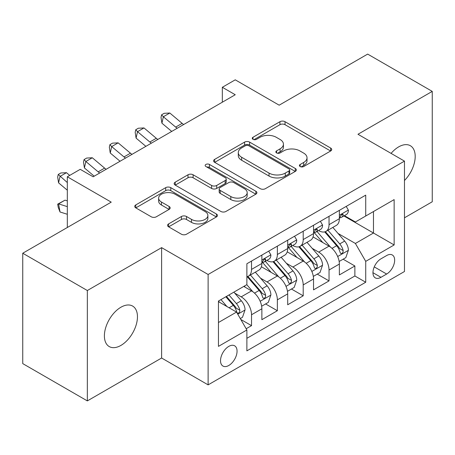 <?xml version="1.0" encoding="UTF-8"?>
<svg xmlns="http://www.w3.org/2000/svg" width="455" height="455" viewBox="0 0 455 455"><rect width="100%" height="100%" fill="white"/><g stroke="black" fill="none" stroke-linecap="round" stroke-linejoin="round"><path stroke-width="0.68" d="M300.169 166.536A2.508 1.45 0 0 0 303.724 166.536L330.666 150.98A3.589 2.07 0 0 0 331.718 149.513A3.589 2.07 0 0 0 330.666 148.051L285.018 121.695A3.589 2.07 0 0 0 279.95 121.695L253.003 137.251A2.508 1.45 0 0 0 252.269 138.274A2.508 1.45 0 0 0 253.003 139.304A2.508 1.45 0 0 0 256.552 139.304L260.038 137.291A11.477 6.626 0 0 1 276.27 137.291L280.075 139.486A11.477 6.626 0 0 1 283.437 144.172A11.477 6.626 0 0 1 280.075 148.853L276.589 150.867A2.508 1.45 0 0 0 275.849 151.896A2.508 1.45 0 0 0 276.589 152.92A2.508 1.45 0 0 0 280.138 152.92L283.624 150.906A11.477 6.626 0 0 1 299.856 150.906L303.661 153.102A11.477 6.626 0 0 1 307.023 157.788A11.477 6.626 0 0 1 303.661 162.475L300.169 164.482A2.508 1.45 0 0 0 299.435 165.512A2.508 1.45 0 0 0 300.169 166.536L300.169 164.482M120.928 345.413A23.381 13.502 120 0 0 136.204 324.807A23.381 13.502 120 0 0 132.621 306.067A23.381 13.502 120 0 0 120.928 307.227A23.381 13.502 120 0 0 105.651 327.833A23.381 13.502 120 0 0 109.234 346.573A23.381 13.502 120 0 0 120.928 345.413M404.478 180.487A23.381 13.502 120 0 0 410.353 145.719A23.381 13.502 120 0 0 398.665 146.88A23.381 13.502 120 0 0 391.078 153.386M228.791 365.479A11.693 6.751 120 0 0 236.429 355.173A11.693 6.751 120 0 0 234.638 345.806A11.693 6.751 120 0 0 228.791 346.386A11.693 6.751 120 0 0 221.153 356.686A11.693 6.751 120 0 0 222.944 366.053A11.693 6.751 120 0 0 228.791 365.479M168.617 223.894A3.589 2.07 0 0 0 167.565 225.356A3.589 2.07 0 0 0 168.617 226.823L181.426 234.217A3.589 2.07 0 0 0 186.499 234.217L216.421 216.938A3.589 2.07 0 0 0 217.473 215.471A3.589 2.07 0 0 0 216.421 214.009L170.773 187.653A3.589 2.07 0 0 0 165.7 187.653L135.778 204.932A3.589 2.07 0 0 0 134.725 206.394A3.589 2.07 0 0 0 135.778 207.861L151.248 216.79A3.589 2.07 0 0 0 156.321 216.79L169.124 209.397A3.589 2.07 0 0 0 170.176 207.935A3.589 2.07 0 0 0 169.124 206.468L161.457 202.043A9.595 5.54 0 0 1 158.641 198.124A9.595 5.54 0 0 1 164.568 193.005A9.595 5.54 0 0 1 175.021 194.205L205.074 211.558A9.595 5.54 0 0 1 207.884 215.471A9.595 5.54 0 0 1 201.963 220.59A9.595 5.54 0 0 1 191.504 219.39L186.499 216.5A3.589 2.07 0 0 0 181.426 216.5L168.617 223.894L168.617 226.823M404.478 217.803L432.25 201.77L432.25 91.387L367.663 54.099L279.171 105.185L235.252 79.83L222.33 87.286L235.252 94.742L93.156 176.785L80.234 169.328L67.317 176.785L67.317 227.5M87.337 290.523L87.337 400.9L161.616 358.017L161.616 247.634L87.337 290.523L22.75 253.23L111.236 202.139L67.317 176.785M161.616 247.634L208.123 274.484L404.478 161.121L404.478 271.504L208.123 384.867L208.123 274.484M432.25 91.387L357.971 134.27L404.478 161.121M260.294 188.683A3.589 2.07 0 0 0 265.367 188.683L295.289 171.404A3.589 2.07 0 0 0 296.341 169.937A3.589 2.07 0 0 0 295.289 168.475L249.641 142.119A3.589 2.07 0 0 0 244.568 142.119L214.646 159.398A3.589 2.07 0 0 0 213.594 160.86A3.589 2.07 0 0 0 214.646 162.327L260.294 188.683M206.9 167.076A2.508 1.45 0 0 1 209.448 167.434L209.448 164.448L255.858 191.242A3.589 2.07 0 0 1 256.904 192.704A3.589 2.07 0 0 1 255.858 194.171L225.93 211.45A3.589 2.07 0 0 1 220.857 211.45L175.209 185.094L175.209 182.165A3.589 2.07 0 0 0 174.163 183.627A3.589 2.07 0 0 0 175.209 185.094M175.209 182.165L188.017 174.771A3.589 2.07 0 0 1 193.091 174.771L211.603 185.458A3.589 2.07 0 0 0 216.677 185.458L225.168 180.555A3.589 2.07 0 0 0 226.22 179.088A3.589 2.07 0 0 0 225.168 177.626L205.899 166.496A2.508 1.45 0 0 1 205.16 165.472A2.508 1.45 0 0 1 206.712 164.136A2.508 1.45 0 0 1 209.448 164.448M87.337 400.9L22.75 363.613L22.75 253.23M246.166 328.743L251.53 325.649L240.803 319.461M234.706 293.117L241.195 296.859A14.617 8.44 60 0 1 251.53 314.758L261.864 308.791L261.864 319.683L277.362 310.731L265.606 303.946M260.544 278.198L267.028 281.946A14.617 8.44 60 0 1 277.362 299.845L287.696 293.879L287.696 304.765L303.201 295.818L291.445 289.027M286.377 263.286L292.866 267.028A14.617 8.44 60 0 1 303.201 284.927L313.535 278.961L313.535 289.852L329.033 280.9L329.033 270.014A14.617 8.44 -120 0 0 318.699 252.11L312.215 248.367M317.277 274.115L329.033 280.9M261.864 308.791A14.617 8.44 -120 0 0 251.53 290.893L243.778 286.417M287.696 293.879A14.617 8.44 -120 0 0 277.362 275.98L261.386 266.755M313.535 278.961A14.617 8.44 -120 0 0 303.201 261.062L287.224 251.837M386.648 255.545L380.966 258.827A11.324 6.541 120 0 0 373.566 268.808A11.324 6.541 120 0 0 375.301 277.88A11.324 6.541 120 0 0 380.966 277.322L386.648 274.041A11.324 6.541 120 0 0 394.047 264.059A11.324 6.541 120 0 0 392.312 254.982A11.324 6.541 120 0 0 386.648 255.545M218.457 322.515L236.543 312.073L246.877 329.977L246.877 350.856L365.723 282.242L365.723 261.358L355.389 243.459L338.048 233.449M246.877 329.977L218.457 346.38L218.457 301.039L246.877 284.631L246.877 263.746L365.723 195.132L365.723 216.017L394.144 199.608L394.144 244.955L365.723 261.358M266.892 260.385L267.028 260.465A14.617 8.44 60 0 0 274.337 261.187L284.671 255.221A14.617 8.44 -120 0 0 287.696 248.532L287.696 240.177M292.73 245.472L292.866 245.546A14.617 8.44 60 0 0 300.175 246.274L310.509 240.308A14.617 8.44 -120 0 0 313.535 233.614L313.535 225.259M246.877 338.327L354.872 275.98L354.872 265.982L339.367 274.934L339.367 264.048A14.617 8.44 -120 0 0 329.033 246.144L313.057 236.918M318.568 230.554L318.699 230.634A14.617 8.44 -120 0 0 326.007 231.356A14.617 8.44 -120 0 0 329.033 224.668L329.033 216.313M326.007 231.356L336.342 225.39A14.617 8.44 -120 0 0 339.367 218.701L339.367 210.346M251.53 261.062L251.53 269.417A14.617 8.44 60 0 1 248.498 276.105A14.617 8.44 60 0 1 246.877 276.697M248.498 276.105L258.832 270.139A14.617 8.44 -120 0 0 261.864 263.451L261.864 255.096M277.362 246.144L277.362 254.499A14.617 8.44 60 0 1 274.337 261.187M303.201 231.231L303.201 239.58A14.617 8.44 60 0 1 300.175 246.274M303.201 284.927L303.201 295.818M277.362 299.845L277.362 310.731M251.53 314.758L251.53 325.649M236.543 312.073L218.457 301.637M355.389 243.459L373.475 233.017L373.475 211.541L394.144 199.608M343.883 215.937L394.144 244.955M344.401 215.636L355.389 221.983L365.723 216.017M161.616 358.017L208.123 384.867M222.33 87.286L222.33 102.204M343.115 259.196L354.872 265.982M354.872 275.98L365.723 282.242M301.176 166.888L303.661 165.455A11.477 6.626 0 0 0 307.023 160.769L307.023 157.788M283.437 144.172L283.437 147.153A11.477 6.626 0 0 1 280.075 151.839L277.59 153.272M330.62 151.009L285.018 124.681A3.589 2.07 0 0 0 279.95 124.681L254.004 139.657M295.244 171.433L249.641 145.105A3.589 2.07 0 0 0 244.568 145.105L214.692 162.355M288.948 170.966A2.508 1.45 0 0 0 289.687 169.937A2.508 1.45 0 0 0 288.948 168.913L248.879 145.782A2.508 1.45 0 0 0 245.33 145.782L241.656 147.903A11.477 6.626 0 0 0 238.295 152.59A11.477 6.626 0 0 0 241.656 157.276L269.041 173.088A11.477 6.626 0 0 0 285.274 173.088L288.948 170.966L288.948 173.946A2.508 1.45 0 0 0 289.687 172.923L289.687 169.937M238.295 152.59L238.295 155.57A11.477 6.626 0 0 0 241.656 160.257L241.656 157.276M288.948 173.946L285.274 176.068A11.477 6.626 0 0 1 269.041 176.068L241.656 160.257M175.26 185.122L188.017 177.751L188.017 174.771M226.22 179.088L226.22 182.074A3.589 2.07 0 0 1 225.168 183.536L216.677 188.444A3.589 2.07 0 0 1 211.603 188.444L193.091 177.751A3.589 2.07 0 0 0 188.017 177.751M209.448 167.434L255.807 194.2M230.81 196.549A9.595 5.54 0 0 0 241.269 197.749A9.595 5.54 0 0 0 247.19 192.636A9.595 5.54 0 0 0 244.38 188.717L233.79 182.603A3.589 2.07 0 0 0 228.723 182.603L220.226 187.511A3.589 2.07 0 0 0 219.173 188.973A3.589 2.07 0 0 0 220.226 190.435L230.81 196.549L230.81 199.535A9.595 5.54 0 0 0 241.269 200.735A9.595 5.54 0 0 0 247.19 195.616L247.19 192.636M219.173 188.973L219.173 191.959A3.589 2.07 0 0 0 220.226 193.42L220.226 190.435M230.81 199.535L220.226 193.42M207.884 215.471L207.884 218.457A9.595 5.54 0 0 1 201.963 223.576A9.595 5.54 0 0 1 191.504 222.376L186.499 219.481A3.589 2.07 0 0 0 181.426 219.481L168.668 226.846M158.641 198.124L158.641 201.104A9.595 5.54 0 0 0 161.457 205.023L161.457 202.043M169.078 209.425L161.457 205.023M216.375 216.967L170.773 190.639A3.589 2.07 0 0 0 165.7 190.639L135.823 207.889M339.151 261.488L345.828 257.632L348.411 250.17A9.68 5.591 -120 0 0 344.64 241.082L332.838 227.415M330.472 247.088L316.981 231.47M322.794 242.543L314.962 233.478A23.199 13.394 -120 0 0 314.246 232.67M324.694 231.879L336.632 245.706A9.68 5.591 60 0 1 340.084 252.377L340.789 253.52L342.097 253.338L342.973 252.275L343.184 250.586A9.68 5.591 -120 0 0 339.731 243.914L327.93 230.247M325.393 231.658L338.224 246.508A4.931 2.849 60 0 1 339.464 248.441L343.184 250.586M346.215 206.394L348.411 210.199A9.68 5.591 60 0 1 346.409 214.481L341.5 217.314A9.68 5.591 -120 0 0 343.184 215.084L342.979 214.225L341.768 214.464L340.084 216.876A9.68 5.591 60 0 1 339.367 218.252M339.692 217.769L339.731 217.769A9.68 5.591 -120 0 0 341.5 217.314M177.188 128.264A18.268 10.55 60 0 1 175.67 127.099L163.356 116.747L161.923 123.191L171.717 131.427M183.649 124.539A18.268 10.55 60 0 1 182.131 123.368L169.817 113.016L163.356 116.747L161.588 114.808L164.175 113.318L169.817 113.016M161.923 123.191L161.013 117.384L161.588 114.808M313.319 276.401L319.99 272.545L322.578 265.089A9.68 5.591 -120 0 0 318.807 256L307 242.333M304.634 262.006L291.143 246.388M296.956 257.456L289.13 248.39A23.199 13.394 -120 0 0 288.407 247.583M298.855 246.798L310.793 260.624A9.68 5.591 60 0 1 314.246 267.29L314.951 268.439L316.259 268.257L317.135 267.193L317.345 265.504A9.68 5.591 -120 0 0 313.893 258.832L302.092 245.165M299.561 246.57L312.386 261.426A4.931 2.849 60 0 1 313.632 263.354L317.345 265.504M287.48 291.319L294.158 287.463L296.74 280.007A9.68 5.591 -120 0 0 292.969 270.913L281.162 257.246M278.801 276.924L265.31 261.301M271.123 272.374L263.291 263.308A23.199 13.394 -120 0 0 262.575 262.501M273.017 261.716L284.961 275.537A9.68 5.591 60 0 1 288.413 282.208L289.118 283.357L290.426 283.169L291.302 282.106L291.513 280.416A9.68 5.591 -120 0 0 288.06 273.745L276.253 260.078M273.722 261.488L286.553 276.344A4.931 2.849 60 0 1 287.793 278.272L291.513 280.416M261.642 306.232L268.319 302.382L270.901 294.92A9.68 5.591 -120 0 0 267.13 285.831L255.329 272.164M252.963 291.837L246.781 284.682M245.285 287.293L244.284 286.127M247.184 276.629L259.123 290.455A9.68 5.591 60 0 1 262.575 297.126L263.28 298.27L264.588 298.088L265.464 297.024L265.674 295.335A9.68 5.591 -120 0 0 262.222 288.663L250.421 274.996M247.884 276.407L260.715 291.257A4.931 2.849 60 0 1 261.961 293.185L265.674 295.335M240.291 318.563L242.487 317.294L245.069 309.838A9.68 5.591 -120 0 0 241.298 300.744L233.864 292.144M226.926 306.522L220.948 299.6M219.452 302.205L218.457 301.056M225.856 296.768L233.29 305.368A9.68 5.591 60 0 1 236.742 312.039L237.442 313.188L238.75 313.006L239.626 311.942L239.842 310.247A9.68 5.591 -120 0 0 236.39 303.582L228.956 294.976M226.454 296.421L234.882 306.175A4.931 2.849 60 0 1 236.122 308.103L239.842 310.247M67.317 214.277L60.014 211.979L58.246 207.4L57.671 204.164L65.037 200.149L67.317 200.865M65.037 200.149L58.576 203.88L67.317 206.627M57.671 204.164L58.576 203.88L60.014 211.979M320.383 221.312L322.578 225.111A9.68 5.591 60 0 1 320.57 229.394L315.662 232.232A9.68 5.591 -120 0 0 317.345 230.002L317.146 229.144L315.935 229.383L314.246 231.788A9.68 5.591 60 0 1 313.535 233.17M313.859 232.687L313.893 232.681A9.68 5.591 -120 0 0 315.662 232.232M151.356 143.183A18.268 10.55 60 0 1 149.837 142.011L137.524 131.666L136.085 138.11L145.884 146.339M157.811 139.452A18.268 10.55 60 0 1 156.292 138.286L143.979 127.935L137.524 131.666L135.755 129.726L138.337 128.236L143.979 127.935M136.085 138.11L135.18 132.303L135.755 129.726M294.544 236.225L296.74 240.03A9.68 5.591 60 0 1 294.738 244.312L289.824 247.145A9.68 5.591 -120 0 0 291.513 244.915L291.308 244.056L290.097 244.301L288.413 246.707A9.68 5.591 60 0 1 287.696 248.083M288.021 247.6L288.06 247.6A9.68 5.591 -120 0 0 289.824 247.145M125.517 158.095A18.268 10.55 60 0 1 123.999 156.929L111.685 146.578L110.252 153.022L120.046 161.258M131.978 154.37A18.268 10.55 60 0 1 130.46 153.198L118.146 142.853L111.685 146.578L109.917 144.644L112.499 143.149L118.146 142.853M110.252 153.022L109.342 147.221L109.917 144.644M268.706 251.143L270.901 254.942A9.68 5.591 60 0 1 268.899 259.231L263.991 262.063A9.68 5.591 -120 0 0 265.674 259.833L265.47 258.975L264.264 259.214L262.575 261.625A9.68 5.591 60 0 1 261.864 263.001M262.182 262.518L262.222 262.518A9.68 5.591 -120 0 0 263.991 262.063M99.685 173.014A18.268 10.55 60 0 1 98.161 171.848L85.847 161.497L84.414 167.94L94.208 176.176M106.14 169.283A18.268 10.55 60 0 1 104.622 168.117L92.308 157.766L85.847 161.497L84.084 159.557L86.666 158.067L92.308 157.766M84.414 167.94L83.51 162.134L84.084 159.557M69.706 175.402L66.47 172.684L60.014 176.415L58.576 182.853L67.317 190.201M67.317 182.552L58.246 174.475L60.828 172.985L66.47 172.684M58.576 182.853L57.671 177.052L58.246 174.475M241.195 296.859L251.53 290.893M267.028 281.946L277.362 275.98M292.866 267.028L303.201 261.062M318.699 252.11L329.033 246.144M329.033 224.668L339.367 218.701M251.53 269.417L261.864 263.451M277.362 254.499L287.696 248.532M303.201 239.58L313.535 233.614M329.033 270.014L339.367 264.048M374.26 266.886L386.648 274.041M372.958 272.699L380.966 277.322M303.661 165.455L303.661 162.475M276.589 152.92L276.589 150.867M280.075 151.839L280.075 148.853M253.003 139.304L253.003 137.251M279.95 124.681L279.95 121.695M285.018 124.681L285.018 121.695M330.666 150.98L330.666 148.051M214.646 162.327L214.646 159.398M244.568 145.105L244.568 142.119M249.641 145.105L249.641 142.119M295.289 171.404L295.289 168.475M269.041 176.068L269.041 173.088M285.274 176.068L285.274 173.088M193.091 177.751L193.091 174.771M211.603 188.444L211.603 185.458M216.677 188.444L216.677 185.458M225.168 183.536L225.168 180.555M255.858 194.171L255.858 191.242M181.426 219.481L181.426 216.5M186.499 219.481L186.499 216.5M191.504 222.376L191.504 219.39M169.124 209.397L169.124 206.468M135.778 207.861L135.778 204.932M165.7 190.639L165.7 187.653M170.773 190.639L170.773 187.653M216.421 216.938L216.421 214.009M337.678 256.523L348.348 250.358M339.731 243.914L344.64 241.082M332.013 248.373L336.632 245.706M348.348 210.085L339.367 215.266M175.67 127.099L182.131 123.368M341.933 214.362L343.184 215.084M311.84 271.436L322.51 265.276M313.893 258.832L318.807 256M306.175 263.286L310.793 260.624M286.002 286.354L296.677 280.195M288.06 273.745L292.969 270.913M280.343 278.204L284.961 275.537M260.169 301.267L270.839 295.107M262.222 288.663L267.13 285.831M254.504 293.122L259.123 290.455M237.772 314.2L245.006 310.026M236.39 303.582L241.298 300.744M229.11 307.785L233.29 305.368M322.51 225.003L313.535 230.185M149.837 142.011L156.292 138.286M316.1 229.28L317.345 230.002M296.677 239.916L287.696 245.103M123.999 156.929L130.46 153.198M290.262 244.193L291.513 244.915M270.839 254.834L261.864 260.015M98.161 171.848L104.622 168.117M264.423 259.111L265.674 259.833"/></g></svg>
